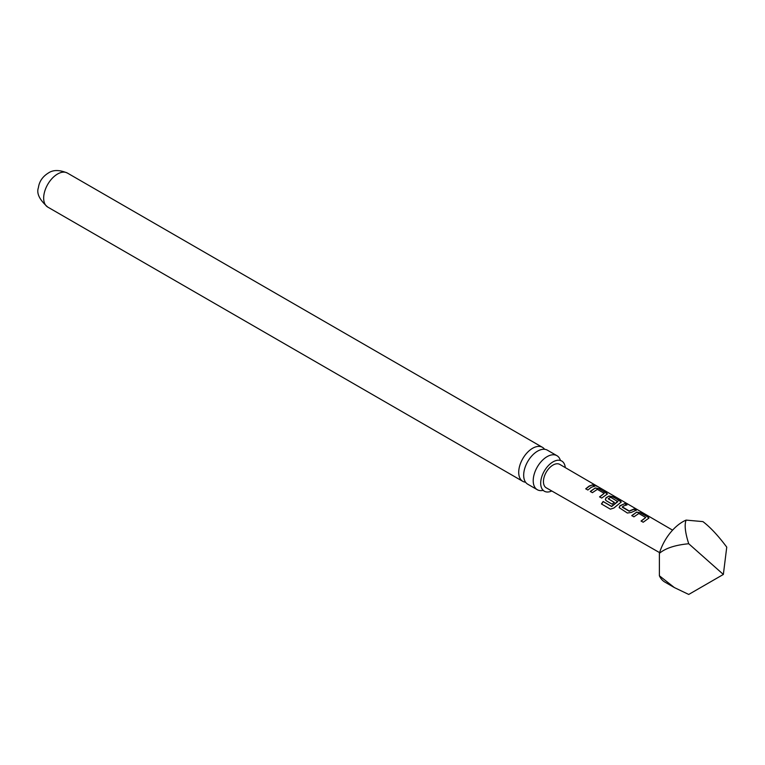 <?xml version="1.0" encoding="UTF-8"?>
<svg xmlns="http://www.w3.org/2000/svg" width="765" height="765" viewBox="0 0 765 765"><rect width="100%" height="100%" fill="white"/><g stroke="black" fill="none" stroke-linecap="round" stroke-linejoin="round"><path stroke-width="1.15" d="M596.863 486.005L594.701 485.412L597.494 486.416M556.93 455.682L547.396 450.174A19.641 11.341 120 0 0 537.566 451.149A19.641 11.341 120 0 0 523.681 475.208A19.641 11.341 120 0 0 527.745 484.207L537.279 489.705A19.641 11.341 -60 0 1 533.215 480.716A19.641 11.341 -60 0 1 547.099 456.657A19.641 11.341 -60 0 1 556.93 455.682A19.641 11.341 -60 0 1 560.305 460.081M565.268 467.587A17.423 10.06 120 0 0 561.214 460.76A17.423 10.06 120 0 0 547.979 466.028A17.423 10.06 120 0 0 540.692 483.212A17.423 10.06 120 0 0 543.819 490.881A17.423 10.06 120 0 0 551.766 490.977M641.147 521.175L645.727 517.503L638.842 513.497L633.908 516.834L631.775 515.591L636.719 512.12L640.64 512.779L648.089 517.111L648.94 518.087L643.202 522.246L641.07 521.003L645.727 517.503M631.852 515.763L636.719 512.12M622.299 506.822L629.184 511.01L634.109 508.983L636.241 510.217L631.316 512.435L627.377 513.028L619.153 507.635L619.899 505.789L624.814 503.571L626.946 504.814L623.513 506.038L622.337 507.224L629.212 511.23L634.032 509.241L636.164 510.475M619.191 507.721L619.927 506L624.814 503.571M601.586 504.03L603.231 501.61L611.656 506.516L617.795 501.658L610.661 497.24L608.242 498.818L614.285 502.347L612.191 504.192L606.09 500.635L605.316 499.574L606.062 497.738L609.055 496.026L612.966 496.676L621.276 501.993L613.932 507.989L610.384 509.155L601.443 503.953L603.126 501.477L611.541 506.382L617.824 501.266M605.354 499.66L606.09 497.958L609.055 496.026M608.232 498.637L614.314 502.557M599.636 497.011L604.226 493.358L597.341 489.351L592.397 492.67L590.274 491.426L595.218 487.974L599.138 488.625L607.439 493.941L601.692 498.072L599.569 496.839L604.226 493.358M590.351 491.599L595.218 487.974M585.808 488.959L589.155 486.301L592.607 484.828L594.74 486.071L591.288 487.305L587.864 490.021L585.732 488.787L589.155 486.071L592.607 484.828M659.593 552.636L546.258 487.821A13.521 7.813 -60 0 1 544.164 476.997A13.521 7.813 -60 0 1 553.009 465.063A13.521 7.813 -60 0 1 559.789 464.403L672.578 530.145M659.382 575.768A35.85 20.693 120 0 0 664.871 582.079L674.386 587.577L659.382 575.768L659.382 553.344C665.493 548.218 675.275 545.015 688.73 543.743C685.172 532.708 684.302 524.828 686.1 520.104A35.85 20.693 120 0 0 659.382 553.344M688.73 543.743L723.355 574.448L688.73 594.443L674.386 587.577M525.584 482.218A19.641 11.341 -60 0 1 522.782 481.338A19.641 11.341 -60 0 1 518.718 472.34A19.641 11.341 -60 0 1 532.603 448.28A19.641 11.341 -60 0 1 542.423 447.315A19.641 11.341 -60 0 1 544.594 449.294M542.787 490.432A19.641 11.341 -60 0 1 537.279 489.705M686.1 520.104L702.911 521.606C710.226 527.142 718.172 535.653 726.75 547.138L723.355 574.448M592.531 485.096L594.663 486.33M594.606 485.67C593.697 484.752 594.395 484.953 596.719 486.253M595.18 488.223L599.138 488.625M599.062 488.892L606.588 492.966M606.511 493.224L607.372 494.075M609.017 496.275L612.889 496.944L620.415 501.018M620.339 501.276L621.209 502.127M624.737 503.829L626.87 505.072M636.681 512.368L640.64 512.779M640.563 513.038L648.089 517.111M648.012 517.37L648.873 518.221M47.736 207.066A19.641 11.341 -60 0 1 44.724 191.327A19.641 11.341 -60 0 1 57.557 174.018A19.641 11.341 -60 0 1 67.377 173.043C59.431 169.706 53.043 169.725 48.233 173.091C42.524 176.696 39.245 181.554 38.403 187.664C36.347 193.296 39.455 199.77 47.736 207.066L522.782 481.338M561.214 460.76L560.449 460.54M543.819 490.881L543.255 490.327M542.423 447.315L67.377 173.043"/></g></svg>
